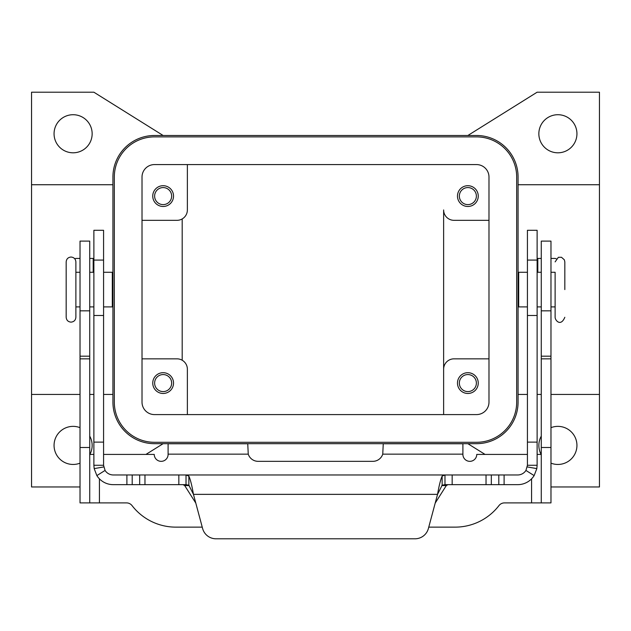 <?xml version="1.0" encoding="UTF-8"?>
<svg xmlns="http://www.w3.org/2000/svg" width="631" height="631" viewBox="0 0 631 631"><rect width="100%" height="100%" fill="white"/><g stroke="black" fill="none" stroke-linecap="round" stroke-linejoin="round"><path stroke-width="0.95" d="M550.973 272.276L555.122 272.276L555.122 317.29L555.122 306.903L550.973 306.903M564.824 289.59L564.824 261.881L564.824 289.59M66.176 261.881C66.468 258.939 68.085 257.322 71.027 257.038C73.969 257.322 75.586 258.939 75.878 261.881L75.878 317.29C75.586 320.232 73.969 321.849 71.027 322.133C68.085 321.849 66.468 320.232 66.176 317.29L66.176 261.881L66.176 317.29M202.235 527.137L175.883 527.137A55.402 55.402 0 0 1 132.029 505.589A6.925 6.925 0 0 0 126.547 502.899L89.728 502.899L89.728 241.105L80.027 241.105L80.027 310.831L89.728 310.831M80.027 310.831L80.027 502.899L89.728 502.899M54.061 133.764A19.048 19.048 0 0 1 73.101 114.716A19.048 19.048 0 0 1 92.15 133.764A19.048 19.048 0 0 1 73.101 152.805A19.048 19.048 0 0 1 54.061 133.764M80.027 463.154A19.048 19.048 0 0 1 54.061 445.415A19.048 19.048 0 0 1 80.027 427.668M89.728 436.116A19.048 19.048 0 0 1 89.886 454.415M550.973 427.668A19.048 19.048 0 0 1 576.939 445.415A19.048 19.048 0 0 1 550.973 463.154M541.114 454.415A19.048 19.048 0 0 1 541.272 436.116M538.85 133.764A19.048 19.048 0 0 1 557.899 114.716A19.048 19.048 0 0 1 576.939 133.764A19.048 19.048 0 0 1 557.899 152.805A19.048 19.048 0 0 1 538.85 133.764M103.579 454.415L154.248 454.415A6.925 6.925 0 0 0 161.173 461.34A6.925 6.925 0 0 0 168.098 454.415L168.098 443.767L247.746 443.767L248.251 454.154A10.388 10.388 0 0 0 258.134 461.34L372.866 461.34A10.388 10.388 0 0 0 382.749 454.154L383.254 443.767L462.902 443.767L462.902 454.154L382.749 454.154M527.421 272.276L518.698 272.276L518.698 306.903L527.421 306.903M103.579 272.276L112.302 272.276L112.302 306.903L103.579 306.903M476.381 196.091A8.518 8.518 0 0 0 467.863 187.573A8.518 8.518 0 0 0 459.344 196.091A8.518 8.518 0 0 0 467.863 204.61A8.518 8.518 0 0 0 476.381 196.091M478.251 196.091A10.388 10.388 0 0 1 467.863 206.479A10.388 10.388 0 0 1 457.475 196.091A10.388 10.388 0 0 1 467.863 185.703A10.388 10.388 0 0 1 478.251 196.091M171.656 383.08A8.518 8.518 0 0 0 163.137 374.562A8.518 8.518 0 0 0 154.619 383.08A8.518 8.518 0 0 0 163.137 391.599A8.518 8.518 0 0 0 171.656 383.08M173.525 383.08A10.388 10.388 0 0 1 163.137 393.468A10.388 10.388 0 0 1 152.749 383.08A10.388 10.388 0 0 1 163.137 372.692A10.388 10.388 0 0 1 173.525 383.08M154.619 196.091A8.518 8.518 0 0 0 163.137 204.61A8.518 8.518 0 0 0 171.656 196.091A8.518 8.518 0 0 0 163.137 187.573A8.518 8.518 0 0 0 154.619 196.091M152.749 196.091A10.388 10.388 0 0 1 163.137 185.703A10.388 10.388 0 0 1 173.525 196.091A10.388 10.388 0 0 1 163.137 206.479A10.388 10.388 0 0 1 152.749 196.091M476.381 383.08A8.518 8.518 0 0 0 467.863 374.562A8.518 8.518 0 0 0 459.344 383.08A8.518 8.518 0 0 0 467.863 391.599A8.518 8.518 0 0 0 476.381 383.08M457.475 383.08A10.388 10.388 0 0 1 467.863 372.692A10.388 10.388 0 0 1 478.251 383.08A10.388 10.388 0 0 1 467.863 393.468A10.388 10.388 0 0 1 457.475 383.08M112.925 184.733L31.55 184.733L31.55 394.438L80.027 394.438M89.728 394.438L93.877 394.438M103.579 394.438L112.925 394.438M31.55 184.733L31.55 92.205L93.877 92.205L163.137 135.491M80.027 486.966L31.55 486.966L31.55 394.438M163.137 443.68L145.958 454.415M467.863 135.491L537.123 92.205L599.45 92.205L599.45 184.733L518.075 184.733M599.45 184.733L599.45 394.438L550.973 394.438M541.272 394.438L537.123 394.438M527.421 394.438L518.075 394.438M599.45 394.438L599.45 486.966L550.973 486.966M518.075 177.043L518.075 402.128A41.551 41.551 0 0 1 476.523 443.68L154.477 443.68A41.551 41.551 0 0 1 112.925 402.128L112.925 177.043A41.551 41.551 0 0 1 154.477 135.491L476.523 135.491A41.551 41.551 0 0 1 518.075 177.043M485.042 454.415L467.863 443.68M182.185 218.941L182.185 360.238M488.986 358.842L454.012 358.842A10.388 10.388 0 0 0 443.625 369.23L443.625 209.942A10.388 10.388 0 0 0 454.012 220.329L488.986 220.329M142.014 358.842L176.988 358.842A10.388 10.388 0 0 1 187.375 369.23L187.375 414.591M550.973 502.899L541.272 502.899L541.272 241.105L550.973 241.105L550.973 502.899L504.453 502.899A6.925 6.925 0 0 0 498.971 505.589A55.402 55.402 0 0 1 455.117 527.137L428.764 527.137M527.421 454.415L476.752 454.415A6.925 6.925 0 0 1 469.827 461.34A6.925 6.925 0 0 1 462.902 454.415L462.902 454.154M443.625 369.23L443.625 414.591L443.625 369.23M142.014 220.329L176.988 220.329A10.388 10.388 0 0 0 187.375 209.942L187.375 164.581M541.272 454.415L537.123 454.415M93.877 454.415L89.728 454.415M516.686 177.043A40.171 40.171 0 0 0 476.523 136.88L154.477 136.88A40.171 40.171 0 0 0 114.314 177.043L114.314 402.128A40.171 40.171 0 0 0 154.477 442.299L476.523 442.299A40.171 40.171 0 0 0 516.686 402.128L516.686 177.043M142.014 402.128L142.014 177.043A12.462 12.462 0 0 1 154.477 164.581L476.523 164.581A12.462 12.462 0 0 1 488.986 177.043L488.986 402.128A12.462 12.462 0 0 1 476.523 414.591L154.477 414.591A12.462 12.462 0 0 1 142.014 402.128M103.579 465.268L103.579 230.299L93.877 230.299L93.877 465.268L103.579 465.268L105.069 470.434L96.866 475.6A19.395 19.395 0 0 0 113.272 484.655L186.019 484.655L186.019 474.962L517.728 474.962A9.694 9.694 0 0 0 525.931 470.434L527.421 465.268L527.421 230.299L537.123 230.299L537.123 465.268L536.831 468.612L534.134 475.6A19.395 19.395 0 0 1 517.728 484.655L444.981 484.655L442.134 485.231L442.134 476.105C440.604 479.489 439.073 485.578 437.543 494.357L442.134 485.231M183.061 484.655L184.694 485.57L195.791 503.081M93.877 258.418L89.728 258.418M186.019 484.655L188.866 485.231L193.457 494.357C191.927 485.578 190.396 479.489 188.866 476.105L186.019 474.962L113.272 474.962A9.694 9.694 0 0 1 105.069 470.434M96.866 475.6L94.169 468.612L93.877 465.268M215.991 538.795A13.85 13.85 0 0 1 202.614 528.526L193.457 494.357L437.543 494.357L428.386 528.526A13.85 13.85 0 0 1 415.009 538.795L215.991 538.795M74.758 258.789A3.463 3.463 0 0 1 76.304 258.418L80.027 258.418M435.209 503.081L446.306 485.57L447.939 484.655M444.981 484.655L444.981 474.962L442.134 476.105M527.421 465.268L537.123 465.268M541.272 258.418L537.123 258.418M556.242 258.789A3.463 3.463 0 0 0 554.696 258.418L550.973 258.418M248.251 454.154L168.098 454.154M80.027 358.842L89.728 358.842M80.027 356.192L89.728 356.192M99.422 478.834L99.422 502.899M531.578 502.899L531.578 478.834M80.027 447.489L89.728 447.489M550.973 447.489L541.272 447.489M550.973 358.842L541.272 358.842M550.973 356.192L541.272 356.192M550.973 310.831L541.272 310.831M537.123 260.082L527.421 260.082M93.877 260.082L103.579 260.082M93.191 272.276L93.191 258.418M188.866 485.231L188.866 476.105M178.833 484.655L178.833 474.962M103.721 466.94L94.169 468.612M126.894 484.655L126.894 474.962M132.194 484.655L132.194 474.962M139.672 484.655L139.672 474.962M144.972 484.655L144.972 474.962M93.877 442.126L103.579 442.126M93.877 315.484L103.579 315.484M446.306 485.57L441.787 485.57M189.213 485.57L184.694 485.57M527.279 466.94L536.831 468.612M525.931 470.434L534.134 475.6M537.123 442.126L527.421 442.126M537.809 258.418L537.809 272.276M537.123 315.484L527.421 315.484M504.106 484.655L504.106 474.962M498.805 484.655L498.805 474.962M491.328 484.655L491.328 474.962M486.028 484.655L486.028 474.962M452.167 484.655L452.167 474.962M555.122 317.29C555.106 320.374 560.714 327.071 564.824 317.29M537.123 306.903L541.272 306.903M518.075 279.202L518.698 279.202M93.877 306.903L89.728 306.903M80.027 306.903L75.878 306.903M112.925 299.977L112.302 299.977M537.123 272.276L541.272 272.276M112.925 279.202L112.302 279.202M518.075 299.977L518.698 299.977M93.877 272.276L89.728 272.276M80.027 272.276L75.878 272.276M564.824 261.881L564.366 259.838L561.495 257.282L558.348 257.314L555.122 261.881"/></g></svg>
